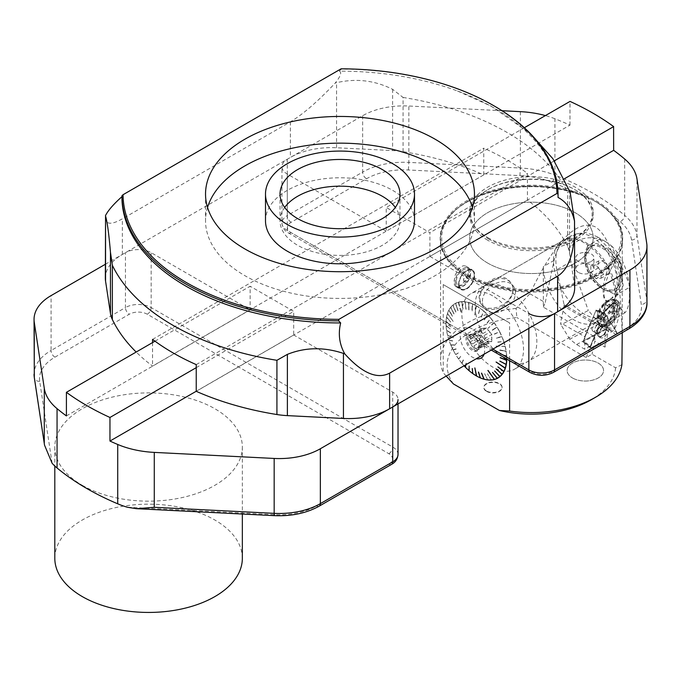 <?xml version="1.0" encoding="UTF-8"?>
<svg xmlns="http://www.w3.org/2000/svg" width="681" height="681" viewBox="0 0 681 681"><rect width="100%" height="100%" fill="white"/><g stroke="black" fill="none" stroke-linecap="round" stroke-linejoin="round"><path stroke-width="0.51" stroke-dasharray="3.4 2.55" d="M105.334 278.188A58.149 33.573 180 0 1 122.367 254.456L290.37 157.456A58.149 33.573 180 0 1 336.559 147.751L392.614 150.578A58.149 33.573 180 0 1 403.067 151.676A236.222 136.379 180 0 1 483.757 174.881L152.553 366.097A236.222 136.379 180 0 1 136.174 352.043M483.757 174.881L483.757 148.177A236.222 136.379 180 0 1 527.443 173.4L527.443 200.103A236.222 136.379 180 0 1 567.648 246.684A58.149 33.573 180 0 1 569.537 252.728L574.441 285.092A58.149 33.573 180 0 1 574.662 288.012M527.443 200.103L196.239 391.32M403.067 151.676L403.067 97.443L392.614 89.322C374.754 80.375 356.069 78.162 336.559 82.699L335.256 83.014C340.619 76.281 341.981 72.322 339.334 71.156A218.056 125.891 180 0 1 457.453 90.982A218.056 125.891 180 0 1 558.054 196.869M570.133 192.153L569.537 191.463L567.648 192.459L567.648 246.684M105.334 217.554C105.589 224.653 111.267 225.079 122.367 218.848L290.37 121.848C302.917 114.374 317.874 101.435 335.256 83.014M121.942 197.047A218.056 125.891 180 0 1 121.942 196.664L121.942 196.358M152.553 342.586L152.553 366.097M339.334 71.156L341.326 69.087A218.056 125.891 180 0 1 494.185 105.955M152.553 339.393L483.757 148.177M196.239 364.616L527.443 173.4M414.499 220.789A74.501 43.014 0 0 0 339.998 177.775A74.501 43.014 0 0 0 265.496 220.789M207.535 207.433A134.463 77.634 0 0 0 205.534 220.789A134.463 77.634 0 0 0 244.913 275.686A134.463 77.634 0 0 0 391.456 292.515A134.463 77.634 0 0 0 474.461 220.789A134.463 77.634 0 0 0 472.461 207.433M284.675 207.433A59.962 34.62 0 0 0 280.036 220.789A59.962 34.62 0 0 0 297.597 245.271A59.962 34.62 0 0 0 362.947 252.77A59.962 34.62 0 0 0 399.96 220.789A59.962 34.62 0 0 0 395.32 207.433M624.673 159.013L624.673 215.392A263.479 152.118 0 0 0 554.93 175.128L554.93 118.749A263.479 152.118 180 0 1 569.963 125.108L386.221 231.191L386.221 207.458L429.907 232.672L429.907 256.414L564.643 178.626M429.907 256.414L528.848 313.532L528.848 328.37M554.93 118.749A72.688 41.967 0 0 0 545.362 115.574M502.016 110.722L408.847 106.015A58.149 33.573 0 0 0 362.658 115.719L287.288 159.235A18.174 10.487 0 0 0 281.96 166.658A18.174 10.487 0 0 0 287.288 174.072L386.221 231.191M570.031 125.142A263.479 152.118 0 0 0 569.963 125.108L570.031 101.409M613.59 126.555L613.59 150.288A263.479 152.118 180 0 1 613.649 150.331L613.59 150.288M578.884 194.383A91.22 52.667 0 0 0 486.745 193.438A91.22 52.667 0 0 0 440.198 239.354A91.22 52.667 0 0 0 466.911 276.597A91.22 52.667 0 0 0 566.32 288.012A91.22 52.667 0 0 0 622.638 239.354A91.22 52.667 0 0 0 613.096 215.911A258.031 148.969 180 0 1 620.161 221.614A67.232 38.817 180 0 1 631.542 240.052L641.298 304.458A52.692 30.424 180 0 1 626.06 328.625L550.691 372.141A12.718 7.346 180 0 1 532.704 372.141L291.145 232.681A12.718 7.346 180 0 1 291.145 222.295L366.514 178.771A52.692 30.424 180 0 1 408.37 169.978L519.918 175.613A67.232 38.817 180 0 1 551.865 182.185A258.031 148.969 180 0 1 578.884 194.383C593.806 199.227 605.213 206.411 613.096 215.911M487.732 263.096A61.784 35.667 0 0 0 555.058 270.825A61.784 35.667 0 0 0 593.194 237.873A61.784 35.667 0 0 0 531.418 202.197A61.784 35.667 0 0 0 469.635 237.873A61.784 35.667 0 0 0 487.732 263.096A61.784 35.667 0 0 0 555.058 270.825A61.784 35.667 0 0 0 593.194 237.873A61.784 35.667 0 0 0 531.418 202.197A61.784 35.667 0 0 0 469.635 237.873A61.784 35.667 0 0 0 487.732 263.096M466.911 275.107A91.22 52.667 0 0 0 566.32 286.522A91.22 52.667 0 0 0 622.638 237.873A91.22 52.667 0 0 0 531.418 185.206A91.22 52.667 0 0 0 440.198 237.873A91.22 52.667 0 0 0 466.911 275.107M487.732 237.575A61.784 35.667 0 0 0 555.058 245.305A61.784 35.667 0 0 0 593.194 212.353A61.784 35.667 0 0 0 531.418 176.685A61.784 35.667 0 0 0 469.635 212.353A61.784 35.667 0 0 0 487.732 237.575M569.971 125.108L569.971 101.367M524.327 127.722L386.221 207.458M554.368 160.818L429.907 232.672M82.282 485.306A93.765 54.131 0 0 0 184.457 497.045A93.765 54.131 0 0 0 242.342 447.034A93.765 54.131 0 0 0 148.577 392.894A93.765 54.131 0 0 0 54.812 447.034A93.765 54.131 0 0 0 82.282 485.306M66.406 415.912L250.148 309.829L151.148 252.668A18.174 10.487 0 0 0 125.449 252.668L125.449 307.565L51.084 350.502L51.084 295.605M105.334 264.288L125.449 252.668M154.97 341.19L250.148 286.241L250.148 309.829M196.239 367.655L293.707 311.387L250.148 286.241M196.239 391.252L293.707 334.975L293.707 311.387M398.027 403.901L398.027 399.551A18.174 10.487 0 0 0 392.707 392.137L293.707 334.975M242.342 558.309A93.765 54.131 0 0 0 214.881 520.029A93.765 54.131 0 0 0 112.697 508.29A93.765 54.131 0 0 0 54.812 558.309M584.375 242.904A43.61 25.18 -120 0 0 562.574 240.742A43.61 25.18 -120 0 0 562.574 291.102A43.61 25.18 -120 0 0 606.184 316.273A43.61 25.18 -120 0 0 612.866 281.33A43.61 25.18 -120 0 0 584.375 242.904M506 288.148A43.61 25.18 -120 0 0 484.191 285.994A43.61 25.18 -120 0 0 484.191 336.346A43.61 25.18 -120 0 0 527.801 361.526A43.61 25.18 -120 0 0 534.491 326.582A43.61 25.18 -120 0 0 506 288.148M472.461 334.567L483.255 328.336A7.448 4.299 -120 0 1 484.744 328.199L473.95 334.431A7.448 4.299 -120 0 0 472.461 334.567L469.873 335.154L481.399 328.497L483.255 328.336M477.653 336.567L488.447 330.336A7.448 4.299 -120 0 1 489.937 332.192L479.143 338.423A7.448 4.299 -120 0 0 477.653 336.567L475.066 334.686L486.592 328.029L488.447 330.336M480.999 343.198L491.793 336.967A7.448 4.299 -120 0 1 491.793 338.959L480.999 345.19A7.448 4.299 -120 0 0 481.067 344.237A7.448 4.299 -120 0 0 480.999 343.198L480.267 341.155L491.793 334.499L491.793 336.967M479.143 347.829L489.937 341.598A7.448 4.299 -120 0 1 488.447 341.726L477.653 347.957A7.448 4.299 -120 0 0 479.143 347.829L480.267 348.085L491.793 341.428L489.937 341.598M473.95 345.82L484.744 339.589A7.448 4.299 -120 0 1 483.255 337.733L472.461 343.965A7.448 4.299 -120 0 0 473.95 345.82L475.066 348.544L486.592 341.896L484.744 339.589M572.474 377.964A18.2 10.513 0 0 0 592.308 380.245A18.2 10.513 0 0 0 603.545 370.532A18.2 10.513 0 0 0 585.345 360.019A18.2 10.513 0 0 0 567.137 370.532A18.2 10.513 0 0 0 572.474 377.964A18.2 10.513 180 0 1 567.137 370.524A18.2 10.513 180 0 1 578.382 360.811A18.2 10.513 180 0 1 598.216 363.092A18.2 10.513 180 0 1 603.545 370.524A18.2 10.513 180 0 1 592.308 380.228A18.2 10.513 180 0 1 572.474 377.955M486.54 391.379A9.117 5.261 0 0 0 496.466 392.52A9.117 5.261 0 0 0 502.093 387.659A9.117 5.261 0 0 0 492.984 382.39A9.117 5.261 0 0 0 483.868 387.659A9.117 5.261 0 0 0 486.54 391.379M486.54 390.979A9.117 5.261 180 0 1 483.868 387.259A9.117 5.261 180 0 1 489.554 382.39A9.117 5.261 180 0 1 499.513 383.59A9.117 5.261 180 0 1 502.093 387.259A9.117 5.261 180 0 1 496.466 392.12A9.117 5.261 180 0 1 486.54 390.979M493.861 308.025C506.834 306.365 518.377 291.408 510.529 282.445C499.054 266.007 470.605 292.294 481.654 304.611C484.302 307.761 488.371 308.902 493.861 308.025M494.832 309.251A18.2 13.535 -38.2 0 1 482.174 305.284A18.2 13.535 -38.2 0 1 479.909 298.372A18.2 13.535 -38.2 0 1 480.888 293.085A18.2 13.535 -38.2 0 1 494.959 279.627A18.2 13.535 -38.2 0 1 510.793 282.777A18.2 13.535 -38.2 0 1 510.427 298.406A18.2 13.535 -38.2 0 1 494.832 309.251M604.03 313.388A8.512 4.912 -60 0 1 609.24 306.901A8.512 4.912 -60 0 1 614.458 307.369A8.512 4.912 -60 0 1 614.458 314.324A8.512 4.912 -60 0 1 609.24 320.811A8.512 4.912 -60 0 1 604.03 320.342A8.512 4.912 -60 0 1 604.03 313.388L604.03 320.342L609.24 320.811L604.107 317.84L598.888 317.372L598.888 310.425L604.107 303.939L609.24 306.901L604.03 313.388L598.888 310.425M604.107 317.84L609.316 311.353L609.316 304.398L604.107 303.939M604.03 320.342L598.888 317.372M463.463 280.087A2.724 1.575 120 0 0 464.025 281.338A2.724 1.575 120 0 0 466.749 279.763A2.724 1.575 120 0 0 466.749 276.614A2.724 1.575 120 0 0 464.655 277.346A2.724 1.575 120 0 0 463.463 280.087M463.574 280.155A2.724 1.575 120 0 0 464.136 281.398A2.724 1.575 120 0 0 466.86 279.831A2.724 1.575 120 0 0 466.86 276.682A2.724 1.575 120 0 0 464.757 277.414A2.724 1.575 120 0 0 463.574 280.155M459.062 284.079A10.717 6.189 120 0 0 466.647 288.455A10.717 6.189 120 0 0 474.231 275.328A10.717 6.189 120 0 0 466.647 270.953A10.717 6.189 120 0 0 459.062 284.079M458.619 284.343A11.356 6.555 -60 0 1 463.574 272.911A11.356 6.555 -60 0 1 472.325 269.872A11.356 6.555 -60 0 1 472.325 282.981A11.356 6.555 -60 0 1 460.969 289.544A11.356 6.555 -60 0 1 458.619 284.343M504.996 346.297L504.979 346.306A42.588 24.584 60 0 1 505.047 346.544L496.134 346.067M493.929 322.624L493.912 322.632A42.588 24.584 60 0 1 494.074 322.854L487.971 328.404M476.181 305.914L476.164 305.922A42.588 24.584 60 0 1 476.359 306.033L474.768 315.848M447.877 335.367L453.512 337.733L447.86 335.375A42.588 24.584 60 0 1 447.8 335.129L447.536 335.137A42.86 24.746 60 0 1 446.625 330.566L450.618 332.796L446.583 330.328A42.86 24.746 60 0 1 446.115 325.918L450.226 328.957L446.098 325.688A42.86 24.746 60 0 1 446.038 323.381A42.86 24.746 60 0 1 446.081 321.509L450.218 325.322L446.089 321.287A42.86 24.746 60 0 1 446.523 317.397L450.609 321.951L446.566 317.099A42.971 24.805 60 0 1 447.443 313.549L453.376 321.645L447.706 313.788A42.588 24.584 60 0 1 447.766 313.609L447.502 313.481A42.86 24.746 60 0 1 448.813 310.357L452.456 316.325L448.898 310.195A42.86 24.746 60 0 1 450.618 307.531L454.048 313.856L450.72 307.395A42.86 24.746 60 0 1 452.831 305.224L455.776 312.077L452.95 305.122A42.86 24.746 60 0 1 455.41 303.488L458.049 310.57L455.58 303.275A42.971 24.805 60 0 1 458.356 302.194L458.517 302.543A42.588 24.584 60 0 1 458.671 302.5L461.284 313.277L458.671 302.5M458.943 359.032L458.926 359.04A42.588 24.584 60 0 1 458.773 358.819L461.616 355.159M476.691 375.75L476.674 375.75A42.588 24.584 60 0 1 476.521 375.665L474.683 367.817M492.389 372.498L497.224 377.989A42.588 24.584 60 0 1 497.096 378.057L497.411 378.33M494.534 371.085L499.786 376.261A42.588 24.584 60 0 1 499.684 376.346L499.667 376.363M496.585 368.983L501.982 373.98A42.588 24.584 60 0 1 501.897 374.082L501.88 374.107M497.973 366.744L503.778 371.171A42.588 24.584 60 0 1 503.719 371.281M506.017 364.352L499.931 360.964M506.494 360.292L500.314 357.568M506.468 355.933L500.195 353.873L506.46 355.703A42.588 24.584 60 0 1 506.468 355.933L506.732 355.84A42.971 24.805 60 0 0 506.255 351.413L505.992 351.319A42.588 24.584 60 0 0 505.957 351.081L499.811 350.272L506.255 351.413M497.862 342.262L503.557 341.436A42.588 24.584 60 0 1 503.642 341.683L503.804 341.445A42.971 24.805 60 0 0 502.042 336.772L501.812 336.806A42.588 24.584 60 0 0 501.71 336.559L496.338 338.202L502.042 336.772M494.491 334.201L499.462 331.749A42.588 24.584 60 0 1 499.582 331.987L499.667 331.664A42.971 24.805 60 0 0 497.173 327.195L496.994 327.314A42.588 24.584 60 0 0 496.849 327.084L492.337 330.311L497.173 327.195M487.247 323.117L490.703 318.47A42.588 24.584 60 0 1 490.873 318.674L490.839 318.274A42.971 24.805 60 0 0 487.545 314.613L487.451 314.843A42.588 24.584 60 0 0 487.273 314.665L484.404 319.934L487.545 314.613M481.407 317.091L483.663 311.268A42.588 24.584 60 0 1 483.85 311.43L483.731 311.004A42.971 24.805 60 0 0 480.165 308.178L480.139 308.476A42.588 24.584 60 0 0 479.943 308.34L480.139 308.476M472.41 304.041L472.393 304.049A42.588 24.584 60 0 1 472.588 304.135L472.171 310.979L472.597 304.126M468.877 302.815L468.766 309.864L468.69 302.764A42.588 24.584 60 0 1 468.877 302.815L468.622 302.424A42.971 24.805 60 0 0 465.174 301.751L465.276 302.1A42.588 24.584 60 0 0 465.097 302.083L466.102 309.285L465.174 301.751M461.701 301.998L461.692 302.006A42.588 24.584 60 0 1 461.863 301.989L463.089 309.2L461.871 301.989M457.904 310.638L455.623 303.683A42.588 24.584 60 0 1 455.759 303.607L455.436 303.351A42.971 24.805 60 0 0 452.967 304.986L453.18 305.309A42.588 24.584 60 0 0 453.061 305.411L453.18 305.309M453.946 313.984L450.865 307.693A42.588 24.584 60 0 1 450.967 307.565L450.635 307.395A42.971 24.805 60 0 0 448.898 310.076L449.145 310.349A42.588 24.584 60 0 0 449.068 310.502L449.145 310.349M446.804 317.499L446.796 317.508A42.588 24.584 60 0 1 446.83 317.303L450.728 322.096L446.847 317.303M446.361 321.577L446.353 321.585A42.588 24.584 60 0 1 446.361 321.372L450.362 325.484L446.378 321.364M446.395 325.961L446.387 325.969A42.588 24.584 60 0 1 446.37 325.739L450.388 329.127L446.387 325.731M450.66 333.035L446.889 330.591A42.588 24.584 60 0 1 446.855 330.353L446.625 330.498A42.971 24.805 60 0 0 447.545 335.078M452.567 340.806L449.281 340.236A42.588 24.584 60 0 1 449.205 339.989L449.043 340.236A42.971 24.805 60 0 0 450.805 344.909L451.026 344.867A42.588 24.584 60 0 0 451.137 345.114L451.026 344.867M453.257 349.685L456.21 349.03L453.384 349.923A42.588 24.584 60 0 1 453.257 349.685L453.171 350.008A42.971 24.805 60 0 0 455.666 354.478L455.853 354.358A42.588 24.584 60 0 0 455.998 354.588L455.853 354.358M461.965 362.999L463.489 360.062L462.135 363.203A42.588 24.584 60 0 1 461.965 362.999L462.007 363.399A42.971 24.805 60 0 0 465.293 367.059M468.928 370.507A42.971 24.805 60 0 1 465.472 367.246L465.574 367.008A42.588 24.584 60 0 1 465.489 366.923M465.685 364.837L466.34 363.22L465.489 366.906M469.192 370.396L469.183 370.404A42.588 24.584 60 0 1 469.064 370.311L469.149 366.089M476.385 375.903A42.971 24.805 60 0 1 472.869 373.631L472.903 373.333A42.588 24.584 60 0 1 472.767 373.239M472.299 368.574L472.759 373.222M478.385 372.047L480.284 377.538M481.476 373.145L484.157 378.908A42.588 24.584 60 0 1 483.987 378.866L484.225 379.249M487.758 379.589L487.741 379.598A42.588 24.584 60 0 1 487.579 379.572L484.583 373.639L487.579 379.564M490.992 379.675L487.426 373.733L490.992 379.675M446.174 376.099L443.237 372.72L443.237 284.59L509.601 322.905L509.601 360.649M472.674 373.494A42.971 24.805 60 0 1 469.115 370.668L469.183 370.404M461.837 363.194A42.971 24.805 60 0 1 458.773 359.202L458.926 359.04M458.611 358.981A42.971 24.805 60 0 1 455.81 354.716L458.381 352.903L455.861 354.35M450.805 344.909L454.193 345.114L450.89 345.19A42.86 24.746 60 0 0 453.035 349.787A42.971 24.805 60 0 1 450.907 345.156L451.137 345.114M448.958 339.981A42.971 24.805 60 0 1 447.604 335.324L447.86 335.375M446.591 330.259A42.971 24.805 60 0 1 446.115 325.833L446.387 325.969M446.098 325.603A42.971 24.805 60 0 1 446.038 323.296A42.971 24.805 60 0 1 446.081 321.415L446.353 321.585M446.089 321.194A42.971 24.805 60 0 1 446.532 317.295L446.796 317.508M447.502 313.371A42.971 24.805 60 0 1 448.822 310.23L452.61 316.273L449.162 310.34M450.737 307.267A42.971 24.805 60 0 1 452.848 305.088L453.061 305.411M455.58 303.275L458.049 310.57M458.509 302.151A42.971 24.805 60 0 1 461.556 301.657L461.692 302.006M458.483 302.296A42.86 24.746 60 0 1 461.522 301.802L462.952 309.242L461.863 301.989M461.727 301.64A42.971 24.805 60 0 1 464.995 301.726L465.097 302.083M468.8 302.475A42.971 24.805 60 0 1 472.359 303.717L472.393 304.049M468.749 302.619A42.86 24.746 60 0 1 472.291 303.862L471.848 310.936L472.588 304.135M472.554 303.803A42.971 24.805 60 0 1 476.164 305.607L476.164 305.922M476.359 305.718A42.971 24.805 60 0 1 479.977 308.042L478.249 314.452L480.148 308.467M483.919 311.166A42.971 24.805 60 0 1 487.366 314.426L487.273 314.665M491.001 318.478A42.971 24.805 60 0 1 494.074 322.471L493.912 322.632M494.227 322.692A42.971 24.805 60 0 1 497.036 326.957L496.849 327.084M499.794 331.911A42.971 24.805 60 0 1 501.94 336.516L496.449 338.134M503.889 341.692A42.971 24.805 60 0 1 505.242 346.348L504.979 346.306M505.302 346.595A42.971 24.805 60 0 1 506.221 351.175L505.957 351.081M506.741 356.069A42.971 24.805 60 0 1 506.8 359.032M505.396 368.123L496.16 362.054M607.273 300.849A14.539 8.393 -60 0 1 614.543 300.125A14.539 8.393 -60 0 1 617.548 306.782A14.539 8.393 -60 0 1 607.273 324.59A14.539 8.393 -60 0 1 600.004 325.305A14.539 8.393 -60 0 1 597.773 313.66A14.539 8.393 -60 0 1 607.273 300.849M608.456 301.53A14.539 8.393 120 0 0 598.957 314.341A14.539 8.393 120 0 0 601.187 325.986A14.539 8.393 120 0 0 615.726 317.601A14.539 8.393 120 0 0 615.726 300.815A14.539 8.393 120 0 0 608.456 301.53M467.958 274.511A89.739 51.816 0 0 0 594.871 274.511A89.739 51.816 0 0 0 594.871 201.236A89.739 51.816 0 0 0 467.958 201.236A89.739 51.816 0 0 0 467.958 274.511M578.441 272.443A9.083 5.244 180 0 1 575.785 268.731A9.083 5.244 180 0 1 584.868 263.487A9.083 5.244 180 0 1 593.951 268.731A9.083 5.244 180 0 1 591.295 272.443A9.083 5.244 180 0 1 578.441 272.443M488.498 238.912A60.694 35.037 0 0 0 574.33 238.912A60.694 35.037 0 0 0 574.33 189.352A60.694 35.037 0 0 0 488.498 189.352A60.694 35.037 0 0 0 488.498 238.912M621.906 243.287A90.837 52.446 180 0 1 562.515 288.029A90.837 52.446 180 0 1 467.183 275.839A90.837 52.446 180 0 1 440.581 238.759A90.837 52.446 180 0 1 467.183 201.678A90.837 52.446 180 0 1 595.645 201.678A90.837 52.446 180 0 1 622.247 238.759A90.837 52.446 180 0 1 621.906 243.287M453.435 383.948A84.291 48.666 180 0 1 516.828 317.533L516.096 308.433L529.903 293.741C555.066 241.304 576.798 218.976 595.109 226.764C612.67 238.103 621.719 276.844 622.247 342.977M516.096 308.433A90.837 52.446 0 0 0 440.581 360.121A90.837 52.446 0 0 0 443.237 372.72M443.237 284.59L509.601 322.905M614.126 304.058L618.348 301.274C622.715 303.283 616.62 337.061 608.754 331.409C602.983 328.94 608.303 310.264 614.126 304.058M467.183 276.673C468.647 272.723 468.647 269.608 467.183 267.335L465.736 266.075L463.574 265.718L461.182 266.586L458.841 268.578L455.206 275.03L453.989 281.67L454.397 284.624L455.436 286.292L457.079 286.905L459.224 286.343L464.042 282.138L467.183 276.673M614.398 299.248L608.857 301.623C595.211 299.563 614.228 256.473 619.318 259.223C620.587 259.699 621.183 262.764 621.106 268.416C621.447 280.87 619.216 291.145 614.398 299.248M621.906 364.65L615.607 367.825L592.027 354.214L586.188 357.585L516.828 317.533M615.607 367.825A84.291 48.666 180 0 1 591.023 399.875M487.732 240.24A61.784 35.667 180 0 1 469.635 215.026A61.784 35.667 180 0 1 487.732 189.803A61.784 35.667 180 0 1 575.105 189.803A61.784 35.667 180 0 1 593.194 215.026A61.784 35.667 180 0 1 555.058 247.978A61.784 35.667 180 0 1 487.732 240.24M529.903 293.741L545.234 302.594L554.079 260.389C556.547 249.357 561.561 241.551 569.12 236.962C592.291 221.614 624.23 262.04 615.76 295.997L605.026 347.165L594.751 341.224L592.027 354.214M492.678 295.843A43.61 25.18 -120 0 0 470.877 293.681A43.61 25.18 -120 0 0 461.846 313.643A43.61 25.18 -120 0 0 480.88 357.534A43.61 25.18 -120 0 0 514.487 369.221A43.61 25.18 -120 0 0 521.169 334.269A43.61 25.18 -120 0 0 492.678 295.843M586.188 357.585L594.751 336.823L543.353 307.148L543.353 266.586A43.61 25.18 -120 0 0 562.387 310.476A43.61 25.18 -120 0 0 595.994 322.156A43.61 25.18 -120 0 0 605.026 302.194L605.026 347.165M594.751 336.823L594.751 341.224M543.353 307.148L545.234 302.594M608.456 300.789A15.442 8.921 120 0 0 598.369 314.401A15.442 8.921 120 0 0 600.736 326.778A15.442 8.921 120 0 0 616.177 317.857A15.442 8.921 120 0 0 616.177 300.023A15.442 8.921 120 0 0 608.456 300.789M620.919 268.374A21.843 7.253 -75.6 0 1 620.272 275.907A21.843 7.253 -75.6 0 1 617.327 287.356A21.843 7.253 -75.6 0 1 606.592 301.045A21.843 7.253 -75.6 0 1 605.009 278.086A21.843 7.253 -75.6 0 1 617.471 258.737A21.843 7.253 -75.6 0 1 620.527 263.658A21.843 7.253 -75.6 0 1 620.919 268.374M591.295 261.419A9.083 5.244 0 0 0 593.951 257.707A9.083 5.244 0 0 0 584.868 252.464A9.083 5.244 0 0 0 575.785 257.707A9.083 5.244 0 0 0 581.387 262.56A9.083 5.244 0 0 0 591.295 261.419M617.548 309.055A11.747 6.784 120 0 0 609.24 304.262A11.747 6.784 120 0 0 600.931 318.648A11.747 6.784 120 0 0 609.24 323.449A11.747 6.784 120 0 0 617.548 309.055L617.548 306.782M609.316 311.353L614.458 314.324L609.24 320.811M609.316 304.398L614.458 307.369L614.458 314.324M609.24 306.901L614.458 307.369M476.283 305.854A42.86 24.746 60 0 1 479.892 308.17L478.317 314.631L480.165 308.178M480.079 308.314A42.86 24.746 60 0 1 483.638 311.123L483.731 311.004M483.816 311.285A42.86 24.746 60 0 1 487.264 314.537L487.366 314.426M487.443 314.724A42.86 24.746 60 0 1 490.72 318.376L490.839 318.274M490.89 318.58A42.86 24.746 60 0 1 493.955 322.564L494.074 322.471M494.108 322.785A42.86 24.746 60 0 1 496.9 327.042L497.036 326.957M497.045 327.272A42.86 24.746 60 0 1 499.531 331.732L499.667 331.664M499.658 331.979A42.86 24.746 60 0 1 501.786 336.55A42.86 24.746 60 0 1 501.795 336.576L501.94 336.516M501.897 336.823A42.86 24.746 60 0 1 503.659 341.487L503.804 341.445M503.736 341.734A42.86 24.746 60 0 1 505.089 346.382L505.242 346.348M505.149 346.629A42.86 24.746 60 0 1 506.068 351.192L506.221 351.175M506.102 351.43A42.86 24.746 60 0 1 506.57 355.84L506.732 355.84M506.587 356.069A42.86 24.746 60 0 1 506.647 358.947M464.059 365.774A42.86 24.746 60 0 1 461.965 363.39L462.007 363.399M461.795 363.186A42.86 24.746 60 0 1 458.739 359.202L458.773 359.202M458.577 358.981A42.86 24.746 60 0 1 455.785 354.724L458.381 352.903M458.236 352.988L455.666 354.478M455.64 354.486A42.86 24.746 60 0 1 453.154 350.025L453.171 350.008M450.788 344.944A42.86 24.746 60 0 1 449.034 340.279L449.043 340.236M448.949 340.032A42.86 24.746 60 0 1 447.604 335.384L447.604 335.324M446.566 317.201A42.86 24.746 60 0 1 447.443 313.66L447.443 313.549M455.555 303.42A42.86 24.746 60 0 1 458.322 302.338L458.356 302.194M461.692 301.785A42.86 24.746 60 0 1 464.953 301.879L464.995 301.726M465.132 301.896A42.86 24.746 60 0 1 468.562 302.568L468.622 302.424M472.486 303.939A42.86 24.746 60 0 1 476.087 305.743L476.164 305.607M484.055 354.231A17.263 9.968 -120 0 0 482.71 341.377A17.263 9.968 -120 0 0 461.735 330.2A17.263 9.968 -120 0 0 472.461 357.219A17.263 9.968 -120 0 0 476.291 358.717M496.338 338.202L501.786 336.55M494.363 333.954L499.531 331.732M492.337 330.311L496.9 327.042M493.955 322.564L487.86 328.455M487.077 322.913L490.72 318.376M484.404 319.934L487.264 314.537M481.22 316.929L483.638 311.123M476.087 305.743L474.64 315.89M468.766 309.864L468.562 302.568M465.966 309.319L464.953 301.879M458.322 302.338L461.284 313.277M447.502 313.481L453.282 321.509L447.443 313.66M447.536 335.137L453.299 337.555L447.604 335.384M452.652 341.053L449.034 340.279M456.066 349.115L453.154 350.025M458.739 359.202L461.471 355.244M463.352 360.147L461.965 363.39M466.204 363.313L465.932 364.693M500.195 353.873L506.57 355.84M499.811 350.272L506.068 351.192M505.089 346.382L496.032 346.144M497.777 342.007L503.659 341.487M494.338 379.121L487.894 370.473M458.688 302.492L461.582 313.192M500.212 354.103L506.485 355.925M499.871 349.949L505.966 351.073M501.795 336.576L496.338 337.887M492.303 330.013L496.858 327.076M484.336 319.704L487.281 314.656M468.954 309.915L468.886 302.807M465.923 309.259L465.114 302.075M455.895 311.975L453.188 305.301M455.921 312.034L453.069 305.403M454.048 313.856L450.975 307.557M450.618 332.796L446.864 330.345M454.091 344.867L451.043 344.858M454.338 345.037L451.145 345.105M455.938 348.868L453.274 349.676M463.182 359.943L461.982 362.99M466.025 363.135L465.821 364.761M489.937 332.192L491.793 334.499M484.744 328.199L486.592 328.029M483.255 337.733L481.399 335.427L481.399 332.958A7.448 4.299 -120 0 1 481.399 330.966L481.399 328.497M488.447 341.726L486.592 341.896M491.793 338.959L491.793 341.428M472.461 343.965L469.873 342.083L470.605 339.189L481.399 332.958M469.873 342.083L481.399 335.427M477.653 347.957L475.066 348.544M480.999 345.19L480.267 348.085M479.143 338.423L480.267 341.155M473.95 334.431L475.032 334.669A8.538 4.929 -120 0 0 470.758 334.243A8.538 4.929 -120 0 0 470.758 344.101A8.538 4.929 -120 0 0 479.305 349.038A8.538 4.929 -120 0 0 481.067 345.122A8.538 4.929 -120 0 0 475.032 334.669M481.399 330.966L470.605 337.197A7.448 4.299 -120 0 0 470.605 339.189M470.605 337.197L469.873 335.154M473.235 335.707A8.538 4.929 -120 0 0 471.082 334.916A8.538 4.929 -120 0 0 468.962 335.282A8.538 4.929 -120 0 0 468.962 345.139A8.538 4.929 -120 0 0 477.5 350.077A8.538 4.929 -120 0 0 478.871 348.425A8.538 4.929 -120 0 0 473.235 335.707M472.461 335.639A9.168 5.295 60 0 1 478.522 349.293A9.168 5.295 60 0 1 467.881 345.769A9.168 5.295 60 0 1 470.145 334.797A9.168 5.295 60 0 1 472.461 335.639M458.807 284.079A10.905 6.291 -60 0 1 463.565 273.107A10.905 6.291 -60 0 1 471.967 270.187A10.905 6.291 -60 0 1 474.231 275.184A10.905 6.291 -60 0 1 466.519 288.531A10.905 6.291 -60 0 1 461.071 289.076A10.905 6.291 -60 0 1 458.807 284.079M455.214 282.002A10.905 6.291 120 0 0 457.47 286.999A10.905 6.291 120 0 0 465.872 284.071A10.905 6.291 120 0 0 470.631 273.107A10.905 6.291 120 0 0 468.375 268.11A10.905 6.291 120 0 0 462.918 268.654A10.905 6.291 120 0 0 455.214 282.002L455.214 281.857A10.717 6.189 -60 0 1 462.791 268.723A10.717 6.189 -60 0 1 470.375 273.107A10.717 6.189 -60 0 1 462.791 286.233A10.717 6.189 -60 0 1 455.214 281.857M456.372 281.185A9.083 5.244 120 0 0 466.008 282.053A9.083 5.244 120 0 0 466.008 269.199A9.083 5.244 120 0 0 456.372 281.185M482.386 301.479A18.174 13.509 -38.2 0 1 483.357 296.201A18.174 13.509 -38.2 0 1 510.248 283.356A18.174 13.509 -38.2 0 1 505.498 309.029A18.174 13.509 -38.2 0 1 482.386 301.479M576.594 344.526L605.469 329.017L603.196 325.765L608.414 327.689L614.722 329L604.328 312.426L596.096 310.068L583.396 340.883L590.393 346.22L584.766 349.242L576.594 344.526L569.767 339.189L599.603 323.552L603.196 325.765M596.096 310.068L606.788 327.118A1.813 1.047 120 0 1 605.477 329.025L583.396 340.883M599.603 323.552L588.307 310.485L560.974 324.811L560.548 322.734L584.766 336.712L584.766 349.242M599.85 239.15L587.575 245.415L585.005 260.908L591.074 275.779L602.787 289.119L617.548 295.299L623.132 285.782L621.225 266.399L611.41 245.824L605.579 241.644L599.85 239.15C587.107 235.635 576.833 238.827 569.01 248.71L570.882 261.649L588.307 310.485M611.41 245.824C620.936 255.154 626.792 267.659 628.997 283.347L629.27 287.459L616.245 294.975A69.053 39.864 -120 0 1 601.944 326.591A69.053 39.864 -120 0 1 601.876 326.625L592.215 321.168L597.995 317.831L597.569 317.584L597.995 317.831L590.853 321.951L584.766 336.712M614.722 329L613.496 302.679L614.373 302.168L598.003 317.823A7.27 4.197 -60 0 0 599.68 316.529L598.625 316.784L598.003 317.823L607.554 323.347L609.521 322.215L599.68 316.529L614.373 302.168L624.996 312.741C628.725 308.442 630.146 300.006 629.27 287.459M592.419 330.66A5.09 2.937 -60 0 1 593.457 324.777A5.09 2.937 -60 0 1 598.139 322.471A5.09 2.937 -60 0 1 598.139 328.344A5.09 2.937 -60 0 1 593.057 331.281A5.09 2.937 -60 0 1 592.419 330.66A5.09 2.937 120 0 0 593.057 331.281A5.09 2.937 120 0 0 598.139 328.344A5.09 2.937 120 0 0 598.139 322.471A5.09 2.937 120 0 0 593.457 324.777A5.09 2.937 120 0 0 592.419 330.66M606.788 327.118L608.414 327.689M601.944 326.591L624.996 312.741M613.538 311.566L613.07 312.664C614.432 314.205 615.633 313.984 616.663 311.992L616.084 311.14L613.538 311.566M603.332 289.076A26.346 15.212 -120 0 0 603.775 289.331A26.346 15.212 -120 0 0 621.957 278.069A26.346 15.212 -120 0 0 603.332 246.054A26.346 15.212 -120 0 0 584.707 256.303A26.346 15.212 -120 0 0 585.141 261.691A26.346 15.212 -120 0 0 599.323 286.258A26.346 15.212 -120 0 0 603.332 289.076M602.149 248.071A24.712 14.267 60 0 1 618.288 269.846A24.712 14.267 60 0 1 614.5 289.655A24.712 14.267 60 0 1 602.566 288.659A24.712 14.267 60 0 1 602.149 288.429A24.712 14.267 60 0 1 584.673 257.682A24.712 14.267 60 0 1 589.789 246.845A24.712 14.267 60 0 1 602.149 248.071M590.853 321.951L598.625 316.784L613.59 302.16M590.878 321.892L564.038 306.399L560.548 322.734M569.767 339.189L560.974 324.811M564.038 306.399L564.055 304.79L601.876 326.625M570.882 261.649L556.879 269.736L564.055 304.79M604.328 312.426L590.393 346.22M607.554 323.347L601.774 326.684M569.01 248.71L576.1 233.983L585.345 232.408L596.709 236.52L617.454 256.601L628.997 283.347M556.879 269.736A42.699 24.652 60 0 1 564.694 240.563A42.699 24.652 60 0 1 597.603 252.004A42.699 24.652 60 0 1 616.245 294.975M595.977 264.96L590.836 265.42L590.836 272.272L595.977 278.665L601.119 278.206L601.119 271.353L595.977 264.96L603.562 260.585L598.42 261.044L590.836 265.42M598.42 261.044L598.42 267.897L603.562 274.29L608.703 273.83L608.703 266.978L603.562 260.585M608.703 266.978L601.119 271.353M608.703 273.83L601.119 278.206M603.562 274.29L595.977 278.665M598.42 267.897L590.836 272.272M603.562 287.612A24.712 14.267 -120 0 0 615.913 288.838A24.712 14.267 -120 0 0 615.913 260.304A24.712 14.267 -120 0 0 591.202 246.028A24.712 14.267 -120 0 0 587.414 265.837A24.712 14.267 -120 0 0 603.562 287.612M615.156 301.274A1.813 1.558 -5.3 0 0 612.134 302.628A1.813 1.558 -5.3 0 0 615.752 302.287A1.813 1.558 -5.3 0 0 615.156 301.274M599.399 336.789A6.989 4.035 120 0 0 600.097 337.529A6.989 4.035 120 0 0 606.601 334.618A6.989 4.035 120 0 0 608.116 326.395A6.989 4.035 120 0 0 607.077 325.45A6.989 4.035 120 0 0 600.719 328.838A6.989 4.035 120 0 0 599.399 336.789A6.989 4.035 120 0 0 600.097 337.529A6.989 4.035 120 0 0 606.601 334.618A6.989 4.035 120 0 0 608.116 326.395A6.989 4.035 120 0 0 607.077 325.45A6.989 4.035 120 0 0 600.719 328.838A6.989 4.035 120 0 0 599.399 336.789M608.167 327.535L606.822 326.761M596.113 310.093L607.724 328.608L582.979 341.922L596.079 310.11L605.154 313.754A1.439 0.834 120 0 0 604.915 313.541A1.439 0.834 120 0 0 603.392 314.699L590.282 346.484A1.439 0.834 120 0 0 590.367 347.812A1.439 0.834 120 0 0 591.117 347.804L615.828 334.533A1.439 0.834 120 0 0 616.765 332.26L605.154 313.754M616.765 332.26L605.154 313.754L603.392 314.699L590.282 346.484L591.117 347.804L615.828 334.533L616.765 332.26L607.724 328.608L615.828 334.533M392.614 89.322L392.614 150.578M403.067 97.443A236.222 136.379 180 0 1 567.648 192.459M122.367 254.456L122.367 218.848M290.37 121.848L290.37 157.456M336.559 147.751L336.559 82.699M569.537 252.728L569.537 191.463M574.441 220.031L574.441 285.092M646.729 243.355L646.729 299.734L636.973 235.328L636.973 178.95M287.288 174.072L287.288 230.45L492.865 349.14M362.658 115.719L362.658 172.097L287.288 215.613L287.288 159.235M520.395 111.65L520.395 168.028L408.847 162.393L408.847 106.015M408.37 169.978L408.847 162.393A58.149 33.573 0 0 0 362.658 172.097A5.448 3.15 60 0 0 366.514 178.771M646.95 302.662A58.149 33.573 0 0 0 646.729 299.734A5.448 4.435 -8.6 0 1 641.298 304.458M631.542 240.052A5.448 4.435 -8.6 0 0 636.973 235.328A72.688 41.967 0 0 0 624.673 215.392A5.448 3.677 -49.7 0 1 620.161 221.614M551.865 182.185A5.448 2.503 111.4 0 0 554.93 175.128A72.688 41.967 0 0 0 520.395 168.028L519.918 175.613M291.145 222.295A5.448 3.15 60 0 1 287.288 215.613A18.174 10.487 0 0 0 281.96 223.036A18.174 10.487 0 0 0 287.288 230.45A5.448 3.15 -60 0 0 288.412 232.945L491.273 350.068M529.971 372.413A5.448 3.15 120 0 0 532.704 372.141M291.145 232.681A5.448 3.15 -60 0 1 288.412 232.945C284.564 230.936 282.419 227.633 281.96 223.036L281.96 166.658M553.415 372.413A5.448 3.15 60 0 1 550.691 372.141M628.793 328.889A5.448 3.15 60 0 1 626.06 328.625M52.114 463.259L39.702 381.343A52.692 30.424 180 0 1 54.94 357.176L129.305 314.239A12.718 7.346 180 0 1 147.292 314.239L388.851 453.708A12.718 7.346 180 0 1 388.851 464.093L316.495 505.864A52.692 30.424 180 0 1 274.639 514.666L127.245 507.217M398.027 454.448A18.174 10.487 0 0 0 392.707 447.034L151.148 307.565L151.148 252.668M392.707 392.137L392.707 447.034A5.448 3.15 120 0 1 388.851 453.708M147.292 314.239A5.448 3.15 -60 0 0 151.148 307.565A18.174 10.487 0 0 0 125.449 307.565A5.448 3.15 -120 0 0 129.305 314.239M54.94 357.176A5.448 3.15 60 0 1 51.084 350.502A58.149 33.573 0 0 0 34.05 374.244M274.639 514.666L274.366 515.653M319.219 506.136A5.448 3.15 60 0 1 316.495 505.864M391.575 464.365A5.448 3.15 60 0 1 388.851 464.093M39.702 381.343A5.448 4.435 -8.6 0 1 34.314 377.708M554.079 260.389L543.353 266.586M605.026 302.194L615.76 295.997M606.49 325.62A6.836 3.95 120 0 0 605.469 324.692A6.836 3.95 120 0 0 598.803 328.727A6.836 3.95 120 0 0 598.642 336.516A6.836 3.95 120 0 0 605 333.664A6.836 3.95 120 0 0 606.49 325.62A6.836 3.95 -60 0 1 605 333.664A6.836 3.95 -60 0 1 598.642 336.516A6.836 3.95 -60 0 1 598.803 328.727A6.836 3.95 -60 0 1 605.469 324.692A6.836 3.95 -60 0 1 606.49 325.62M605.996 325.535A6.648 3.839 -60 0 1 603.621 334.49A6.648 3.839 -60 0 1 597.331 334.618A6.648 3.839 -60 0 1 598.522 328.565A6.648 3.839 -60 0 1 603.17 324.505A6.648 3.839 -60 0 1 605.996 325.535A6.648 3.839 120 0 0 603.17 324.505A6.648 3.839 120 0 0 598.522 328.565A6.648 3.839 120 0 0 597.331 334.618A6.648 3.839 120 0 0 603.621 334.49A6.648 3.839 120 0 0 605.996 325.535M595.066 332.192A5.09 2.937 120 0 0 595.696 332.813A5.09 2.937 120 0 0 600.378 330.506A5.09 2.937 120 0 0 601.417 324.624A5.09 2.937 120 0 0 600.787 324.003A5.09 2.937 120 0 0 596.105 326.301A5.09 2.937 120 0 0 595.066 332.192A5.09 2.937 -60 0 1 596.105 326.301A5.09 2.937 -60 0 1 600.787 324.003A5.09 2.937 -60 0 1 601.417 324.624A5.09 2.937 -60 0 1 600.378 330.506A5.09 2.937 -60 0 1 595.696 332.813A5.09 2.937 -60 0 1 595.066 332.192M591.117 347.804L582.987 341.922L590.282 346.484M603.392 314.699L596.079 310.11L604.915 313.541M457.453 90.982L491.112 106.134L530.278 133.493M205.534 194.085L205.534 220.789M474.461 194.085L474.461 220.789M280.036 194.085L280.036 220.789M399.96 194.085L399.96 220.789M622.638 239.354L622.638 237.873M440.198 239.354L440.198 237.873M593.194 215.026L593.194 212.353M469.635 215.026L469.635 212.353M136.447 508.69L137.196 508.724M54.812 447.034L54.812 466.017M242.342 447.034L242.342 514.036M562.574 240.742L484.191 285.994M606.184 316.273L527.801 361.526M481.646 304.611L482.174 305.284M615.726 300.815L614.543 300.125M601.187 325.986L600.004 325.305M440.581 238.759L440.581 360.121M622.247 238.759L622.247 332.668M467.958 201.236L467.183 201.678M594.871 201.236L595.645 201.678M569.12 236.962L470.877 293.681M595.994 322.156L514.487 369.221M618.348 301.274L616.177 300.023M608.754 331.409L600.736 326.778M455.819 286.565L460.969 289.544M465.94 266.186L472.325 269.872M619.318 259.214L617.471 258.737M608.857 301.632L606.592 301.045M593.951 268.731L593.951 257.707M575.785 268.731L575.785 257.707M488.498 189.352L487.732 189.803M574.33 189.352L575.105 189.803M609.24 323.449L607.273 324.59M481.067 344.237L481.067 345.122M477.5 350.077L479.305 349.038M468.962 335.282L470.758 334.243M471.082 334.916L470.145 334.797M478.871 348.425L478.522 349.293M457.47 286.999L461.071 289.076M468.375 268.11L471.967 270.187M617.327 287.356A63.597 63.597 0 0 0 620.272 275.907M602.566 288.659L603.775 289.331M584.673 257.682L584.707 256.303M599.323 286.258L602.77 289.127M585.141 261.691L585.005 260.908M576.1 233.975L564.694 240.563M605.588 241.644L596.709 236.52M591.202 246.028L589.789 246.845M615.913 288.838L614.5 289.655M612.134 302.628L613.07 312.664M615.752 302.287L616.663 311.992M598.642 336.516L600.097 337.529L595.696 332.813L593.057 331.281L595.696 332.813L598.642 336.516M605.469 324.692L607.077 325.45L600.787 324.003L598.139 322.471L600.787 324.003L605.469 324.692M582.979 341.922L590.367 347.812"/><path stroke-width="1.02" d="M244.913 248.974A134.463 77.634 0 0 0 391.456 265.803A134.463 77.634 0 0 0 474.461 194.085A134.463 77.634 0 0 0 339.998 116.451A134.463 77.634 0 0 0 205.534 194.085A134.463 77.634 0 0 0 244.913 248.974M556.956 193.447A216.967 125.261 0 0 0 493.419 105.512A216.967 125.261 0 0 0 341.096 68.824L123.04 194.715A216.967 125.261 0 0 0 338.9 319.346L556.956 193.447L558.045 194.204L558.045 197.43C566.524 201.959 572.023 209.867 574.534 221.163L570.133 192.153M136.174 352.043A236.222 136.379 180 0 1 112.348 319.517A58.149 33.573 180 0 1 110.458 313.481L105.555 281.117A58.149 33.573 180 0 1 105.334 278.188L105.555 216.064C107.266 221.827 108.9 233.881 110.458 252.225L112.348 265.284L112.348 319.517M574.534 221.163L574.662 288.012A58.149 33.573 180 0 1 557.628 311.753L389.626 408.753A58.149 33.573 180 0 1 343.437 418.457L287.382 415.623A58.149 33.573 180 0 1 276.92 414.533A236.222 136.379 180 0 1 196.239 391.32L196.239 364.616A236.222 136.379 180 0 1 152.553 339.393L152.553 342.586M276.92 414.533L276.92 360.3L287.382 354.367C305.241 347.216 323.926 346.901 343.437 353.405L344.739 353.839C339.368 344.211 338.014 333.911 340.662 322.939A218.056 125.891 180 0 1 121.942 197.047L121.95 195.745A218.056 125.891 180 0 0 338.67 320.862L338.9 319.346M574.662 227.377C574.398 252.889 568.729 269.148 557.628 276.145L389.626 373.145C377.078 379.589 362.113 373.154 344.739 353.839M558.054 196.869A218.056 125.891 180 0 1 558.054 197.047A218.056 125.891 180 0 1 558.045 197.43M121.942 196.664C113.463 204.249 107.973 210.591 105.453 215.69M340.662 322.939L338.67 320.862M493.419 105.512L494.185 105.955A218.056 125.891 180 0 1 558.045 194.204M382.399 169.603A59.962 34.62 0 0 0 317.048 162.095A59.962 34.62 0 0 0 280.036 194.085A59.962 34.62 0 0 0 297.597 218.567A59.962 34.62 0 0 0 362.947 226.066A59.962 34.62 0 0 0 399.96 194.085A59.962 34.62 0 0 0 382.399 169.603M287.314 224.5A74.501 43.014 0 0 0 368.506 233.821A74.501 43.014 0 0 0 414.499 194.085A74.501 43.014 0 0 0 339.998 151.071A74.501 43.014 0 0 0 265.496 194.085A74.501 43.014 0 0 0 287.314 224.5M265.496 194.085L265.496 220.789A74.501 43.014 0 0 0 287.314 251.204A74.501 43.014 0 0 0 368.506 260.525A74.501 43.014 0 0 0 414.499 220.789L414.499 194.085M472.461 207.433A134.463 77.634 0 0 0 339.998 143.155A134.463 77.634 0 0 0 207.535 207.433M123.04 194.715L121.95 195.745M395.32 207.433A59.962 34.62 0 0 0 339.998 186.168A59.962 34.62 0 0 0 284.675 207.433M564.643 178.626L613.649 150.331A263.479 152.118 180 0 1 624.673 159.013A72.688 41.967 0 0 1 636.973 178.95L646.729 243.355A58.149 33.573 0 0 1 646.95 246.275A58.149 33.573 0 0 1 629.916 270.016L554.547 313.532L554.547 369.919L629.916 326.395L629.916 270.016M528.848 313.532A18.174 10.487 0 0 0 554.547 313.532M545.362 115.574A72.688 41.967 0 0 0 520.395 111.65L502.016 110.722M524.327 127.722L570.031 101.409A263.479 152.118 180 0 1 613.59 126.555L613.649 150.331M613.658 126.589L554.368 160.818M117.728 444.472A72.688 41.967 0 0 0 154.281 452.397L154.281 507.294L136.447 508.698L127.245 507.217A72.688 41.967 180 0 1 117.728 503.812L117.728 444.472A263.479 152.118 180 0 1 109.956 441.058L109.956 417.47A263.479 152.118 180 0 1 66.406 392.324L66.406 415.912A263.479 152.118 180 0 1 57.059 408.643L57.059 467.992A263.479 152.118 0 0 0 117.728 503.812M57.059 467.992A72.688 41.967 180 0 1 52.114 463.259L44.529 445.144L34.314 377.708A5.448 4.435 -8.6 0 1 34.271 377.172L44.529 445.144M34.314 377.708L34.05 319.346A58.149 33.573 0 0 1 51.084 295.605L105.334 264.288M34.05 319.346A58.149 33.573 0 0 0 34.271 322.275L44.282 388.306A72.688 41.967 0 0 0 57.059 408.643M66.406 392.324L154.97 341.19M109.956 417.47L196.239 367.655M109.956 441.058L196.239 391.252M154.281 452.397L274.171 458.449A58.149 33.573 0 0 0 320.351 448.745L392.707 406.974A18.174 10.487 0 0 0 398.027 399.551M54.812 466.017L54.812 558.309A93.765 54.131 0 0 0 82.282 596.582A93.765 54.131 0 0 0 184.457 608.32A93.765 54.131 0 0 0 242.342 558.309L242.342 514.036M494.185 379.172A42.588 24.584 60 0 1 494.168 379.172L487.894 370.473L494.168 379.172M505.098 368.004A42.588 24.584 60 0 1 505.081 368.063L505.336 368.302A42.971 24.805 60 0 1 504.025 371.443L503.872 371.409A42.86 24.746 60 0 0 505.183 368.276L505.336 368.302M497.096 378.057A42.588 24.584 60 0 1 497.079 378.066L492.516 372.43L497.411 378.33A42.971 24.805 60 0 0 499.871 376.687L499.667 376.363A42.588 24.584 60 0 0 499.684 376.346L494.644 370.992L499.999 376.584A42.971 24.805 60 0 0 502.11 374.405L501.88 374.107A42.588 24.584 60 0 0 501.897 374.082L496.483 369.111L502.212 374.278A42.971 24.805 60 0 0 503.94 371.596L503.693 371.324A42.588 24.584 60 0 0 503.719 371.281M506.026 364.292A42.588 24.584 60 0 1 506.017 364.369L506.281 364.582A42.971 24.805 60 0 1 505.396 368.123L496.1 362.011L505.183 368.276M506.485 360.206A42.588 24.584 60 0 1 506.477 360.3L506.749 360.479A42.971 24.805 60 0 1 506.315 364.378L506.162 364.361A42.86 24.746 60 0 0 506.596 360.47L506.749 360.479M480.284 377.555A42.588 24.584 60 0 1 480.258 377.538L480.292 377.87A42.971 24.805 60 0 1 476.674 376.065L474.878 367.927L476.411 375.912A42.971 24.805 60 0 1 476.385 375.903L474.853 367.91M483.944 379.147L481.476 373.145L483.978 378.849A42.588 24.584 60 0 1 483.97 378.857L484.038 379.198A42.971 24.805 60 0 1 480.48 377.955L480.394 377.904A42.86 24.746 60 0 0 483.944 379.147L484.038 379.198M494.21 379.462A42.86 24.746 60 0 1 491.171 379.964L490.984 379.683A42.588 24.584 60 0 1 490.984 379.683L490.992 379.675M509.601 360.649L509.601 411.035L499.403 410.481L453.435 383.948L446.174 376.099M492.525 372.43L497.266 378.398A42.971 24.805 60 0 1 494.491 379.479L488.047 370.43M494.329 379.521A42.971 24.805 60 0 1 491.282 380.015L491.171 379.964M491.112 380.032A42.971 24.805 60 0 1 487.843 379.947L487.741 379.887A42.86 24.746 60 0 0 491.001 379.972M487.664 379.921A42.971 24.805 60 0 1 484.225 379.249L484.131 379.198A42.86 24.746 60 0 0 487.562 379.87M476.487 375.955A42.971 24.805 60 0 1 476.419 375.921A42.86 24.746 60 0 1 476.342 375.878A42.86 24.746 60 0 1 472.801 373.588L472.299 368.574L472.708 373.197M472.605 373.452A42.86 24.746 60 0 1 469.056 370.643L469.149 366.089M465.685 364.837L465.395 366.829M506.8 359.032A42.971 24.805 60 0 1 506.758 360.258L506.604 360.258A42.86 24.746 60 0 0 506.647 358.947M509.601 411.035A90.837 52.446 0 0 0 595.645 397.21A90.837 52.446 0 0 0 621.906 364.65L622.247 332.668M595.645 397.21L591.023 399.875A84.291 48.666 180 0 1 499.403 410.481M506.162 364.361L499.82 361.117L506.281 364.582M506.128 364.565A42.86 24.746 60 0 1 505.242 368.098M503.872 371.409L497.888 366.897L503.94 371.596M503.795 371.562A42.86 24.746 60 0 1 502.067 374.235M496.381 369.213L502.11 374.405M501.965 374.363A42.86 24.746 60 0 1 499.854 376.533M494.653 370.983L499.871 376.687M499.735 376.636A42.86 24.746 60 0 1 497.275 378.278M497.139 378.347A42.86 24.746 60 0 1 494.363 379.419M480.394 377.904L478.385 372.047L480.292 377.87M480.207 377.819A42.86 24.746 60 0 1 476.598 376.023M468.868 370.481A42.86 24.746 60 0 1 465.421 367.221L465.932 364.693M465.242 367.042A42.86 24.746 60 0 1 464.059 365.774M481.663 373.197L484.131 379.198M506.604 360.258L500.22 357.525L506.596 360.47M476.291 358.717A17.263 9.968 -120 0 0 484.055 354.231M505.081 368.046L496.143 362.096M497.888 366.897L503.702 371.315M499.82 361.117L506.017 364.352M500.212 357.738L506.477 360.292M465.821 364.761L465.404 366.821M472.256 368.54L472.725 373.197M478.564 372.124L480.267 377.529M287.382 354.367L287.382 415.623M557.628 311.753L557.628 276.145M389.626 373.145L389.626 408.753M276.92 360.3A236.222 136.379 180 0 1 112.348 265.284M110.458 313.481L110.458 252.225M105.555 216.064L105.555 281.117M343.437 418.457L343.437 353.405M492.865 349.14L528.848 369.919L528.848 328.37M491.273 350.068L529.971 372.413A5.448 3.15 120 0 1 528.848 369.919A18.174 10.487 0 0 0 554.547 369.919A5.448 3.15 60 0 1 553.415 372.413L628.793 328.889A5.448 3.15 60 0 0 629.916 326.395A58.149 33.573 0 0 0 646.95 302.662L646.95 246.275M154.281 507.294L274.171 513.346L274.171 458.449M137.196 508.724L274.366 515.653L274.171 513.346A58.149 33.573 0 0 0 320.351 503.642L392.707 461.863L392.707 406.974M320.351 448.745L320.351 503.642A5.448 3.15 60 0 1 319.219 506.136C306.484 513.193 291.528 516.36 274.366 515.653M319.219 506.136L391.575 464.365A5.448 3.15 60 0 0 392.707 461.863A18.174 10.487 0 0 0 398.027 454.448L398.027 403.901M34.05 374.244A58.149 33.573 0 0 0 34.271 377.172L34.271 322.275M44.282 443.203L44.282 388.306M530.278 133.493L552.938 158.775L570.252 192.493M558.054 196.358L558.054 197.047M529.971 372.413C537.786 376.244 545.6 376.244 553.415 372.413M628.793 328.889C643.29 320.206 647.333 309.532 646.95 302.662M398.027 454.448C397.602 459.011 395.457 462.314 391.575 464.365"/></g></svg>
